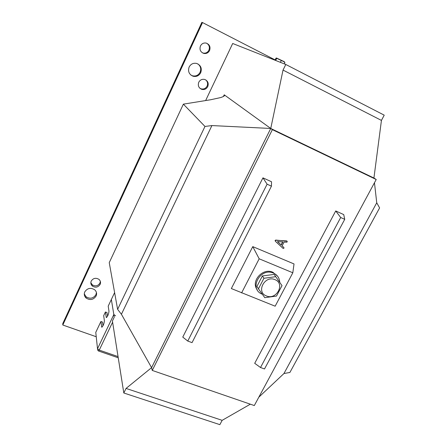 <?xml version="1.0" encoding="UTF-8"?>
<svg xmlns="http://www.w3.org/2000/svg" width="447" height="447" viewBox="0 0 447 447"><rect width="100%" height="100%" fill="white"/><g stroke="black" fill="none" stroke-linecap="round" stroke-linejoin="round"><path stroke-width="0.67" d="M199.848 88.238L201.089 88.836C203.72 89.439 205.721 88.534 207.095 86.115C208.045 83.74 207.62 81.684 205.821 79.952M198.77 82.242C197.675 85.561 198.658 87.93 201.726 89.344C204.363 89.948 206.374 89.037 207.754 86.606C208.872 83.248 207.861 80.868 204.726 79.471C202.111 78.912 200.122 79.834 198.77 82.242M84.287 293.858L85.997 296.724C89.981 299.177 93.294 298.507 95.932 294.718L96.435 292.528M84.779 291.874C83.835 294.221 84.282 296.283 86.115 298.06C90.115 300.518 93.44 299.848 96.094 296.043C97.06 293.651 96.586 291.561 94.675 289.768C90.68 287.393 87.377 288.097 84.779 291.874M90.836 282.633L92.222 284.767C95.345 286.622 97.921 286.069 99.949 283.119L100.351 281.42M91.227 281.068C90.467 282.979 90.847 284.644 92.367 286.058C95.502 287.918 98.089 287.365 100.128 284.398C100.905 282.459 100.508 280.777 98.938 279.353C95.803 277.548 93.233 278.118 91.227 281.068M190.813 75.007L192.501 75.8C195.836 76.515 198.362 75.342 200.083 72.274C201.34 68.994 200.658 66.234 198.032 64.005M189.137 67.028C187.74 71.38 189.059 74.453 193.098 76.247C196.451 76.968 198.988 75.789 200.714 72.71C202.145 68.29 200.781 65.201 196.624 63.429C193.316 62.792 190.819 63.994 189.137 67.028M202.329 52.785L203.139 53.064C205.681 53.511 207.598 52.562 208.889 50.215C209.95 47.293 209.241 44.974 206.76 43.258M200.452 45.974C199.323 49.572 200.435 52.059 203.787 53.416C206.341 53.864 208.268 52.914 209.565 50.556C210.71 46.913 209.57 44.421 206.151 43.074C203.625 42.677 201.726 43.638 200.452 45.974M275.274 241.112L275.112 240.419L275.782 240.073L287.147 241.207M282.118 245.844L283.811 247.448M344.732 219.337L343.732 214.594L335.731 210.956L254.706 363.316L260.506 367.507L264.512 368.959L344.732 219.337L340.681 217.505L260.506 367.507M292.819 272.771L294.025 263.942L252.767 246.621L231.334 288.55L275.151 306.201L292.819 272.771L259.176 258.802L241.592 292.925M152.254 370.429L254.309 405.552L376.218 179.504L272.368 129.641L152.254 370.429L151.589 367.652L126.06 388.432L222.153 420.336L250.348 404.183M271.452 186.164L271.53 181.756L262.948 177.85L182.767 337.099L187.762 341.067L192.054 342.631L271.452 186.164L267.105 184.192L187.762 341.067M114.616 292.606L111.348 299.501L114.259 317.113L112.415 320.98L123.808 392.991L219.863 424.65L222.153 420.336M223.422 96.485L224.221 94.814L270.748 128.468L283.029 70.078L285.795 64.474L232.691 43.488L205.637 100.564M275.05 59.876L202.519 22.568L62.798 325.019L96.234 336.742M272.368 129.641L270.748 128.468L373.927 178.029L381.436 120.411L384.224 115.158L285.795 64.474M202.519 22.568L201.865 22.35L62.776 323.583L62.798 325.019M123.808 392.991L126.06 388.432M283.029 70.078L381.436 120.411M376.218 179.504L373.927 178.029M121.416 314.269L151.589 367.652L270.748 128.468L211.912 125.568L204.972 126.445L117.617 309.369L121.416 314.269L211.912 125.568M204.972 126.445L183.371 104.145L109.247 262.652L117.617 309.369M224.221 94.814C225.249 95.524 224.059 96.44 220.667 97.569L210.615 99.759L183.371 104.145M258.824 397.182L283.951 373.53L289.902 372.457L379.609 207.916L376.743 202.782L374.463 182.75M376.743 202.782L283.951 373.53M259.176 258.802L252.767 246.621M267.105 184.192L262.948 177.85M335.731 210.956L340.681 217.505M286.829 241.084L287.242 241.877L286.633 242.224L284.096 242.045L282.107 245.872L283.873 247.521L283.962 248.169L283.174 248.476L275.469 241.346L275.274 240.615L275.939 240.268L286.667 240.894M277.481 241.559L281.258 245.085L282.884 241.956L277.481 241.559M277.531 241.564L281.096 244.889L282.633 241.933M111.348 299.501L108.202 306.134L108.995 311.313C108.571 314.403 107.671 316.487 106.302 317.566L105.419 312L103.687 315.66L104.408 320.974C103.972 324.058 103.084 326.131 101.737 327.204L100.921 321.494L95.77 332.372L97.513 348.738L113.834 314.532L111.348 299.501M115.617 315.867L113.834 314.532M105.419 312L107.006 312.576L107.537 316.213M95.926 333.853L95.77 332.372M100.921 321.494L102.508 322.058L102.989 325.796M279.744 282.359C279.537 278.185 277.565 275.156 273.821 273.273L273.435 273.106C260.579 267.189 248.722 288.376 261.646 293.947L262.3 294.238M277.486 276.09L272.799 272.229C262.707 267.451 250.454 281.37 257.243 289.807M269.357 275.039L265.702 275.525M260.785 279.012L259.21 282.046M266.412 295.931C276.553 300.462 285.504 283.532 274.939 279.654C264.691 275.006 255.768 292.204 266.412 295.931M276.514 296.059L264.786 297.674L258.444 288.818L263.931 278.269L275.777 276.693L282.018 285.627L276.514 296.059M258.444 288.818L256.93 286.443L262.367 275.967L274.128 274.408L275.777 276.693M263.931 278.269L262.367 275.967M276.509 58.021L283.554 61.334C284.873 62.06 284.94 62.155 283.756 61.625M284.331 63.899L284.923 62.703L283.661 61.563L276.123 58.049L274.905 60.172M276.637 58.473L275.659 60.474M281.202 60.708L280.398 62.345M112.605 322.175L99.256 350.107L118.047 356.589M97.513 348.738L99.256 350.107L98.53 350.996L97.843 350.448L97.513 348.738M106.168 317.264L106.677 317.448M101.598 326.886L102.123 327.075M201.726 89.344L201.089 88.836M86.115 298.06L85.997 296.724M92.367 286.058L92.222 284.767M193.098 76.247L192.501 75.8M203.787 53.416L203.139 53.064M118.237 357.79L98.558 351.007M273.821 273.273L273.184 272.396"/></g></svg>
